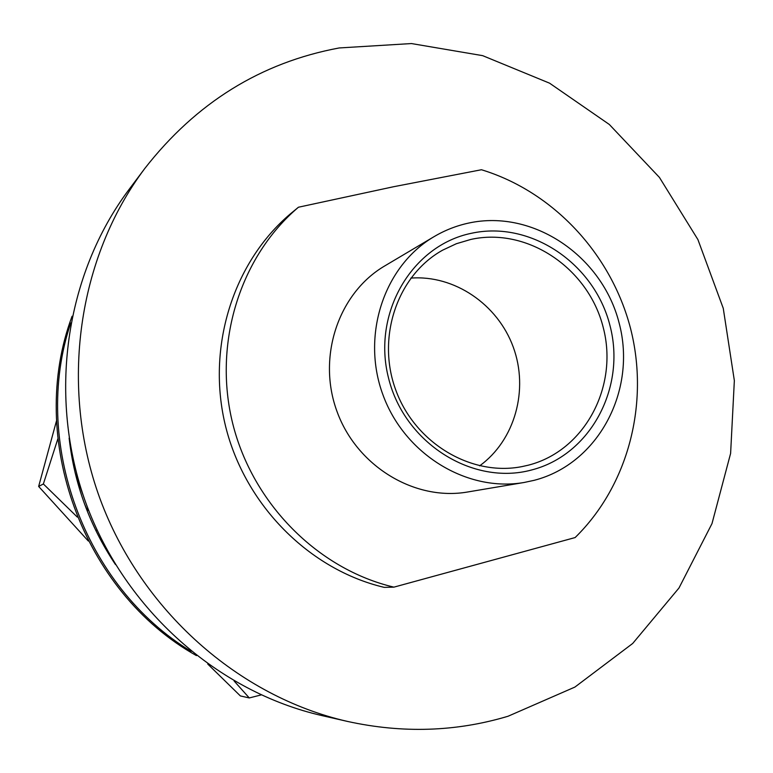 <?xml version="1.0" encoding="UTF-8"?>
<svg xmlns="http://www.w3.org/2000/svg" width="773" height="773" viewBox="0 0 773 773"><rect width="100%" height="100%" fill="white"/><g stroke="black" fill="none" stroke-linecap="round" stroke-linejoin="round"><path stroke-width="1.16" d="M115.457 564.532C89.803 526.133 74.353 483.995 69.126 438.107M196.448 655.62C82.856 592.147 26.408 438.098 72.073 316.254M191.115 651.378C84.267 586.755 30.959 441.306 70.749 322.94M113.863 562.135L114.636 563.179M95.862 530.616L97.04 530.027M75.126 472.767L83.078 495.029M84.634 504.257L87.504 510.605L88.586 510.18M87.822 508.209L87.504 510.605M470.902 239.417L456.399 243.708L442.668 250.143C397.486 275.207 376.161 337.154 395.795 390.094C415.024 443.18 471.327 476.68 521.997 466.602L528.297 465.191C584.717 450.862 618.777 386.432 603.22 327.452C588.466 268.279 527.486 226.895 470.902 239.417M531.582 469.984C472.728 486.014 404.443 443.132 388.568 378.171C371.803 313.432 411.864 245.379 471.395 233.291C530.713 220.237 594.524 263.641 609.984 325.607C626.294 387.37 590.698 454.901 531.582 469.984M468.796 223.039C533.293 209 602.447 256.192 619.231 323.414C636.933 390.413 598.447 463.781 534.211 480.313L524.181 482.468C467.134 492.469 404.54 454.408 382.935 394.8C360.914 335.356 384.084 265.854 434.088 236.635C444.968 230.209 456.534 225.677 468.796 223.039M393.911 587.142L575.122 537.564C628.594 485.222 649.581 403.052 630.575 328.573C611.327 254.133 553.333 191.598 481.424 169.741L393.302 186.786L298.455 207.222L290.464 213.802C232.963 262.472 206.072 347.734 225.668 426.619C245.302 505.484 309.606 569.798 384.249 587.374L393.911 587.142C318.089 569.266 252.703 503.822 232.721 423.585C212.768 343.328 240.074 256.636 298.455 207.222M339.183 47.955L411.449 43.559L482.652 55.656L549.564 83.175L609.308 124.463L659.427 177.413L697.922 239.601L723.257 308.301L734.35 380.596L730.611 453.413L711.991 523.611L678.984 588.002L632.71 643.455L574.928 687.062L508.064 716.242C456.118 731.809 402.588 733.529 347.473 721.422C238.741 696.666 141.121 610.583 99.92 498.527C58.951 386.374 77.831 257.602 144.822 168.446C196.178 102.683 260.965 62.526 339.183 47.955M524.181 482.468L467.694 491.986C414.714 501.262 356.894 466.351 337.057 411.623C316.824 357.029 338.4 293.025 384.828 265.873L434.088 236.635M410.84 278.106C454.379 274.782 497.686 304.34 513.243 347.048C528.974 389.698 515.011 440.243 479.637 465.839M347.473 721.422L322.032 715.614C218.179 691.951 125.265 610.1 86.093 503.59C47.163 396.993 65.183 274.483 129.159 189.317L144.822 168.446M207.744 664.046L240.374 695.932L249.273 697.942L234.142 681.023M261.119 694.937L249.273 697.942M56.497 420.812L38.65 486.449L43.365 483.975L57.811 438.938M38.65 486.449L88.296 541.003M77.329 517.098L43.365 483.975"/></g></svg>

